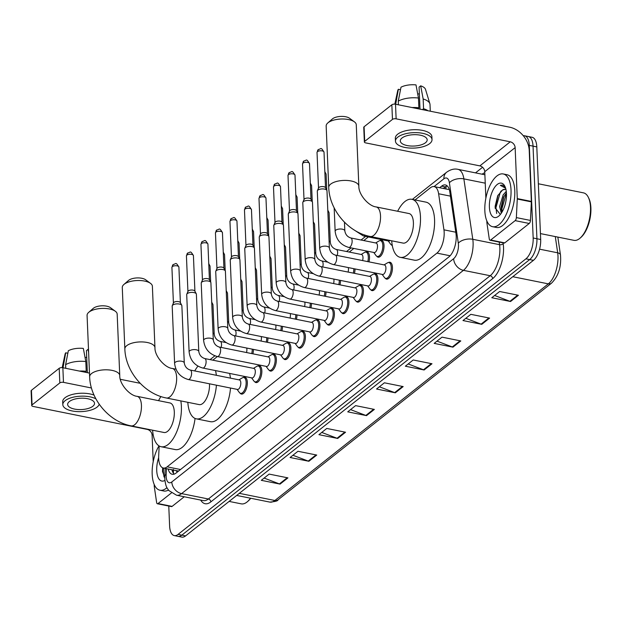 <?xml version="1.0" encoding="UTF-8"?>
<svg xmlns="http://www.w3.org/2000/svg" width="622" height="622" viewBox="0 0 622 622"><rect width="100%" height="100%" fill="white"/><g stroke="black" fill="none" stroke-linecap="round" stroke-linejoin="round"><path stroke-width="0.93" d="M365.479 252.112A8.607 3.919 101.4 0 1 367.027 251.793A8.607 3.919 101.4 0 1 369.515 256.917A8.607 3.919 101.4 0 1 368.978 261.854M379.988 240.613A8.607 3.919 101.4 0 1 381.535 240.302A8.607 3.919 101.4 0 1 384.023 245.418A8.607 3.919 101.4 0 1 378.137 257.181A8.607 3.919 101.4 0 1 376.831 256.295M257.811 366.008A8.607 3.919 101.4 0 1 259.351 365.697A8.607 3.919 101.4 0 1 261.846 370.813A8.607 3.919 101.4 0 1 255.953 382.577A8.607 3.919 101.4 0 1 254.655 381.69M272.319 354.509A8.607 3.919 101.4 0 1 273.867 354.198A8.607 3.919 101.4 0 1 276.355 359.322A8.607 3.919 101.4 0 1 270.461 371.077A8.607 3.919 101.4 0 1 269.163 370.199M286.828 343.017A8.607 3.919 101.4 0 1 288.375 342.706A8.607 3.919 101.4 0 1 290.863 347.822A8.607 3.919 101.4 0 1 284.977 359.586A8.607 3.919 101.4 0 1 283.671 358.7M301.343 331.518A8.607 3.919 101.4 0 1 302.883 331.207A8.607 3.919 101.4 0 1 305.379 336.331A8.607 3.919 101.4 0 1 299.485 348.087A8.607 3.919 101.4 0 1 298.187 347.208M243.295 377.5A8.607 3.919 101.4 0 1 244.843 377.189A8.607 3.919 101.4 0 1 247.331 382.312A8.607 3.919 101.4 0 1 241.445 394.068A8.607 3.919 101.4 0 1 240.139 393.19M315.852 320.027A8.607 3.919 101.4 0 1 317.399 319.716A8.607 3.919 101.4 0 1 319.887 324.832A8.607 3.919 101.4 0 1 314.001 336.595A8.607 3.919 101.4 0 1 312.695 335.709M330.36 308.528A8.607 3.919 101.4 0 1 331.907 308.217A8.607 3.919 101.4 0 1 334.395 313.34A8.607 3.919 101.4 0 1 328.509 325.096A8.607 3.919 101.4 0 1 327.203 324.217M344.876 297.036A8.607 3.919 101.4 0 1 346.415 296.725A8.607 3.919 101.4 0 1 348.911 301.841A8.607 3.919 101.4 0 1 343.017 313.605A8.607 3.919 101.4 0 1 341.719 312.718M359.384 285.537A8.607 3.919 101.4 0 1 360.931 285.226A8.607 3.919 101.4 0 1 363.419 290.35A8.607 3.919 101.4 0 1 357.533 302.105A8.607 3.919 101.4 0 1 356.227 301.227M373.9 274.045A8.607 3.919 101.4 0 1 375.439 273.734A8.607 3.919 101.4 0 1 377.927 278.85A8.607 3.919 101.4 0 1 372.042 290.614A8.607 3.919 101.4 0 1 370.735 289.728M388.408 262.554A8.607 3.919 101.4 0 1 389.947 262.235A8.607 3.919 101.4 0 1 392.443 267.359A8.607 3.919 101.4 0 1 386.55 279.115A8.607 3.919 101.4 0 1 385.251 278.236M159.17 445.982L158.688 455.802A16.141 7.355 -78.6 0 0 158.68 458.437A16.141 7.355 -78.6 0 0 163.353 468.032A16.141 7.355 -78.6 0 0 167.147 466.834L436.924 253.115A16.141 7.355 -78.6 0 0 443.945 229.829L438.619 193.761A16.141 7.355 -78.6 0 0 434.172 186.608A16.141 7.355 -78.6 0 0 430.37 187.805L415.061 199.942M175.956 470.574A5.38 2.449 -78.6 0 0 178.234 471.033L178.374 470.924A16.141 7.355 101.4 0 1 177.441 470.87L163.353 468.032M368.341 236.951L363.769 240.566M353.825 248.442L349.261 252.065M217.366 356.546L212.802 360.169M253.442 349.393A8.607 3.919 101.4 0 1 252.89 353.817M267.95 337.901A8.607 3.919 101.4 0 1 267.406 342.325M282.466 326.402A8.607 3.919 101.4 0 1 281.914 330.826M296.974 314.911A8.607 3.919 101.4 0 1 296.422 319.335M311.482 303.412A8.607 3.919 101.4 0 1 310.938 307.836M325.998 291.92A8.607 3.919 101.4 0 1 325.446 296.344M340.506 280.421A8.607 3.919 101.4 0 1 339.954 284.845M355.014 268.929A8.607 3.919 101.4 0 1 354.47 273.353M392.303 245.581A8.607 3.919 101.4 0 1 391.347 244.804M168.158 469.004A16.141 7.355 -78.6 0 0 172.232 474.283A16.141 7.355 -78.6 0 0 176.026 473.085L448.952 256.87A16.141 7.355 -78.6 0 0 455.973 233.584L449.846 192.105A16.141 7.355 -78.6 0 0 445.399 184.952A16.141 7.355 -78.6 0 0 441.604 186.157L439.645 187.704M174.214 474.119A16.141 7.355 101.4 0 1 171.913 469.758M523.312 135.767A16.141 7.355 101.4 0 1 524.61 135.783A16.141 7.355 101.4 0 1 529.283 145.385L533.163 237.985A16.141 7.355 101.4 0 1 525.924 258.838L178.079 534.391A16.141 7.355 101.4 0 1 174.277 535.596A16.141 7.355 101.4 0 1 169.612 525.994L168.772 506.051M475.503 172.877L482.563 167.287M524.61 135.783L532.129 137.291A16.141 7.355 101.4 0 1 536.802 146.893L540.681 239.501A16.141 7.355 101.4 0 1 533.435 260.346L185.589 535.9L181.834 535.145A16.141 7.355 101.4 0 1 178.04 536.351A16.141 7.355 101.4 0 0 181.834 535.145L529.68 259.592L181.834 535.145L178.079 534.391M540.681 239.501L536.926 238.747A16.141 7.355 101.4 0 1 529.68 259.592A16.141 7.355 101.4 0 0 536.926 238.747L533.038 146.139L536.926 238.747L533.163 237.985M528.366 136.537A16.141 7.355 101.4 0 1 533.038 146.139A16.141 7.355 101.4 0 0 528.366 136.537M443.4 188.466L445.36 186.911A16.141 7.355 101.4 0 1 447.171 185.877M518.429 295.279L499.645 291.5L491.784 297.728L510.569 301.507L518.429 295.279M494.622 295.481L509.916 301.312A4.307 3.374 51.6 0 0 510.569 301.507M489.615 318.106L470.831 314.328L462.978 320.548L481.762 324.334L489.615 318.106M465.808 318.308L481.101 324.14A4.307 3.374 51.6 0 0 481.762 324.334M460.801 340.934L442.017 337.147L434.164 343.375L452.948 347.154L460.801 340.934M436.994 341.128L452.295 346.967A4.307 3.374 51.6 0 0 452.948 347.154M431.995 363.753L413.21 359.975L405.35 366.202L424.134 369.981L431.995 363.753M408.18 363.956L423.481 369.787A4.307 3.374 51.6 0 0 424.134 369.981M287.932 477.875L269.147 474.096L261.287 480.324L280.071 484.103L287.932 477.875M264.125 478.077L279.418 483.916A4.307 3.374 51.6 0 0 280.071 484.103M316.746 455.055L297.961 451.277L290.101 457.497L308.885 461.275L316.746 455.055M292.931 455.257L308.232 461.089A4.307 3.374 51.6 0 0 308.885 461.275M345.552 432.228L326.768 428.449L318.915 434.669L337.699 438.456L345.552 432.228M321.745 432.43L337.046 438.261A4.307 3.374 51.6 0 0 337.699 438.456M374.366 409.408L355.582 405.622L347.729 411.85L366.513 415.628L374.366 409.408M350.559 409.603L365.853 415.442A4.307 3.374 51.6 0 0 366.513 415.628M403.18 386.581L384.396 382.802L376.535 389.022L395.32 392.809L403.18 386.581M379.373 386.783L394.667 392.614A4.307 3.374 51.6 0 0 395.32 392.809M185.589 535.9A16.141 7.355 101.4 0 1 181.795 537.105L174.277 535.596M171.4 492.951L158.011 503.556L172.1 506.394A2.69 1.228 101.4 0 1 171.47 506.596L157.382 503.758A2.69 1.228 -78.6 0 0 158.011 503.556M184.252 496.768L172.1 506.394M31.714 405.505L31.1 390.88A2.69 1.135 -2.4 0 1 31.442 390.297L32.056 404.914A2.69 1.135 177.6 0 0 31.714 405.505A2.69 1.135 177.6 0 0 33.09 406.43L147.204 429.398A5.38 4.214 -128.4 0 1 152.102 435.221L153.214 461.672M59.207 368.302A2.69 1.135 -2.4 0 1 62.861 367.734L63.475 382.359A2.69 1.135 177.6 0 0 59.821 382.919L59.207 368.302L31.442 390.297M140.168 383.3L120.326 379.303M89.49 373.099L62.861 367.734M59.821 382.919L32.056 404.914M63.475 382.359L91.465 387.988M154.163 484.398L154.24 486.179A2.69 1.228 -78.6 0 0 154.279 486.591L156.643 502.568A2.69 1.228 -78.6 0 0 157.382 503.758M69.353 401.532A13.451 5.676 177.6 0 0 67.65 404.456A13.451 5.676 177.6 0 0 77.82 409.517A13.451 5.676 177.6 0 0 92.834 406.259A13.451 5.676 177.6 0 0 94.528 403.336A13.451 5.676 177.6 0 0 84.359 398.274A13.451 5.676 177.6 0 0 69.353 401.532M85.097 357.72A10.761 4.541 177.6 0 0 86.699 357.09M85.813 361.561A17.758 7.495 177.6 0 0 65.613 364.679L68.334 350.73A13.987 5.901 177.6 0 1 83.34 348.413L85.813 361.561L86.225 371.311L85.167 372.228M85.16 372.15A15.604 6.585 177.6 0 0 84.429 372.08M94.062 395.125A18.295 7.721 177.6 0 0 64.999 397.761A18.295 7.721 177.6 0 0 62.69 401.734L62.814 404.665A18.295 7.721 177.6 0 0 76.646 411.546A18.295 7.721 177.6 0 0 97.055 407.107A18.295 7.721 177.6 0 0 99.225 404.238M95.897 398.857A18.295 7.721 177.6 0 0 65.123 400.685A18.295 7.721 177.6 0 0 62.814 404.665M86.225 371.311A17.758 7.495 177.6 0 0 79.453 371.077M65.761 368.317L65.613 364.679M88.503 349.517A13.987 5.901 177.6 0 0 88.036 349.362L86.427 350.637L87.352 372.664M88.627 352.487L88.036 349.362M67.845 353.234L65.714 352.806L63.032 367.773M62.993 366.755A17.758 7.495 177.6 0 0 62.355 367.664M65.714 352.806A13.987 5.901 177.6 0 0 65.085 354.12L62.184 367.649M250.736 498.261A23.138 10.543 101.4 0 1 248.349 500.858L247.478 501.627A24.211 11.033 101.4 0 1 241.266 503.851L229.137 501.41M250.479 498.206A24.211 11.033 101.4 0 1 247.478 501.627M166.96 487.671A26.901 12.253 101.4 0 1 159.971 490.229A26.901 12.253 101.4 0 1 152.18 474.228A26.901 12.253 101.4 0 1 158.983 445.865M168.453 490.058A26.901 12.253 101.4 0 1 163.726 490.991L159.971 490.229M162.645 467.814L162.521 471.398L164.768 477.813M164.916 480.441A17.54 7.993 101.4 0 1 156.736 470.621A17.54 7.993 101.4 0 1 158.657 457.722M162.793 467.868L162.552 471.935M163.532 468.071L163.298 471.126L164.006 476.996M93.098 308.528A9.688 4.09 -2.4 0 1 93.277 308.356A9.688 4.09 -2.4 0 1 93.471 308.201A9.688 4.09 -2.4 0 1 101.954 305.806A9.688 4.09 -2.4 0 1 110.405 307.641L115.327 311.257A15.068 6.36 177.6 0 0 102.179 308.411A15.068 6.36 177.6 0 0 88.977 312.127A15.068 6.36 177.6 0 0 88.682 312.376A15.068 6.36 177.6 0 0 87.072 315.408L89.646 376.815A15.068 6.36 -2.4 0 1 91.551 373.542A15.068 6.36 -2.4 0 1 108.36 369.888A15.068 6.36 -2.4 0 1 119.758 375.556L117.177 314.141A15.068 6.36 177.6 0 0 115.327 311.257M137.073 396.331A15.068 6.865 -78.6 0 1 141.435 405.295A15.068 6.865 -78.6 0 1 134.679 424.748A15.068 6.865 -78.6 0 1 131.133 425.876L163.998 432.492A15.068 6.865 -78.6 0 0 174.308 411.912A15.068 6.865 -78.6 0 0 169.946 402.955L137.073 396.331C129.539 395.639 119.331 383.743 119.758 375.556M180.815 400.902A29.592 13.482 101.4 0 1 181.383 406.306A29.592 13.482 101.4 0 1 161.137 446.736A29.592 13.482 101.4 0 1 152.623 430.199M195.059 418.443A29.592 13.482 101.4 0 1 175.225 449.574L161.137 446.736M158.571 400.661A29.592 13.482 101.4 0 1 160.919 396.541M128.303 280.639A9.688 4.09 -2.4 0 1 128.482 280.475A9.688 4.09 -2.4 0 1 128.676 280.312A9.688 4.09 -2.4 0 1 137.159 277.925A9.688 4.09 -2.4 0 1 145.61 279.752L150.532 283.375A15.068 6.36 177.6 0 0 137.384 280.522A15.068 6.36 177.6 0 0 124.182 284.238A15.068 6.36 177.6 0 0 123.887 284.487A15.068 6.36 177.6 0 0 122.277 287.519L124.851 348.934A15.068 6.36 -2.4 0 1 126.756 345.653A15.068 6.36 -2.4 0 1 143.565 341.999A15.068 6.36 -2.4 0 1 154.956 347.667L152.382 286.26A15.068 6.36 177.6 0 0 150.532 283.375M175.964 369.188L172.278 368.449A15.068 6.865 -78.6 0 1 176.64 377.406A15.068 6.865 -78.6 0 1 169.876 396.867A15.068 6.865 -78.6 0 1 166.331 397.987L199.203 404.603A15.068 6.865 -78.6 0 0 209.513 384.023A15.068 6.865 -78.6 0 0 209.505 383.797M216.433 385.197A29.592 13.482 101.4 0 1 196.334 418.847A29.592 13.482 101.4 0 1 187.828 402.317M230.521 388.027A29.592 13.482 101.4 0 1 210.423 421.685L196.334 418.847M194.74 370.945A29.592 13.482 101.4 0 1 197.944 366.164M215.507 370.588A29.592 13.482 101.4 0 1 216.347 375.299M229.596 373.425A29.592 13.482 101.4 0 1 230.435 378.129M332.187 119.121A9.688 4.09 -2.4 0 1 332.366 118.957A9.688 4.09 -2.4 0 1 332.56 118.794A9.688 4.09 -2.4 0 1 341.043 116.407A9.688 4.09 -2.4 0 1 349.494 118.242L354.416 121.858A15.068 6.36 177.6 0 0 341.268 119.012A15.068 6.36 177.6 0 0 328.066 122.728A15.068 6.36 177.6 0 0 327.771 122.977A15.068 6.36 177.6 0 0 326.161 126.002L328.735 187.416A15.068 6.36 -2.4 0 1 330.64 184.135A15.068 6.36 -2.4 0 1 347.449 180.489A15.068 6.36 -2.4 0 1 358.847 186.157L356.266 124.742A15.068 6.36 177.6 0 0 354.416 121.858M376.162 206.932A15.068 6.865 -78.6 0 1 380.524 215.888A15.068 6.865 -78.6 0 1 373.768 235.349A15.068 6.865 -78.6 0 1 370.222 236.469L403.087 243.093A15.068 6.865 -78.6 0 0 413.397 222.513A15.068 6.865 -78.6 0 0 409.035 213.548L376.162 206.932C368.628 206.24 358.42 194.344 358.847 186.157M397.66 211.255A29.592 13.482 101.4 0 1 411.904 199.304A29.592 13.482 101.4 0 1 420.472 216.907A29.592 13.482 101.4 0 1 400.226 257.329A29.592 13.482 101.4 0 1 391.712 240.8M411.904 199.304L425.992 202.142A29.592 13.482 101.4 0 1 434.56 219.745A29.592 13.482 101.4 0 1 414.314 260.167L400.226 257.329M190.184 370.028L239.4 379.941A4.844 2.208 101.4 0 1 240.807 382.818A4.844 2.208 101.4 0 1 237.487 389.434L188.279 379.529A4.844 2.208 101.4 0 0 189.562 379.039A4.844 2.208 101.4 0 0 191.592 372.912A4.844 2.208 101.4 0 0 190.184 370.028C186.857 368.939 184.882 366.568 184.267 362.937L181.873 305.713A4.844 2.045 -2.4 0 0 181.764 305.324A4.844 2.045 -2.4 0 0 179.393 304.049A4.844 2.045 -2.4 0 0 172.807 305.068A4.844 2.045 -2.4 0 0 172.271 305.721A4.844 2.045 -2.4 0 0 172.193 306.125L174.595 363.341A4.844 2.045 -2.4 0 1 175.202 362.292A4.844 2.045 -2.4 0 1 175.365 362.175A4.844 2.045 -2.4 0 1 180.753 361.125A4.844 2.045 -2.4 0 1 184.267 362.937M238.972 379.848L242.292 377.857A8.07 3.678 101.4 0 1 243.793 377.531A8.07 3.678 101.4 0 1 246.133 382.328A8.07 3.678 101.4 0 1 240.613 393.353A8.07 3.678 101.4 0 1 239.346 392.466L237.06 389.349M173.414 303.139A3.499 1.477 -2.4 0 1 173.468 302.852A3.499 1.477 -2.4 0 1 173.857 302.378A3.499 1.477 -2.4 0 1 178.615 301.647A3.499 1.477 -2.4 0 1 180.326 302.564L181.764 305.324M204.7 358.536L253.916 368.442A4.844 2.208 101.4 0 1 255.315 371.326A4.844 2.208 101.4 0 1 252.003 377.935L202.788 368.03A4.844 2.208 101.4 0 0 204.078 367.548A4.844 2.208 101.4 0 0 206.1 361.413A4.844 2.208 101.4 0 0 204.7 358.536C201.365 357.44 199.398 355.076 198.783 351.446L196.381 294.222A4.844 2.045 -2.4 0 0 196.272 293.825A4.844 2.045 -2.4 0 0 193.901 292.558A4.844 2.045 -2.4 0 0 187.315 293.576A4.844 2.045 -2.4 0 0 186.779 294.229A4.844 2.045 -2.4 0 0 186.709 294.626L189.104 351.85A4.844 2.045 -2.4 0 1 189.718 350.792A4.844 2.045 -2.4 0 1 189.873 350.676A4.844 2.045 -2.4 0 1 195.269 349.634A4.844 2.045 -2.4 0 1 198.783 351.446M253.481 368.356L256.8 366.358A8.07 3.678 101.4 0 1 258.309 366.031A8.07 3.678 101.4 0 1 260.641 370.836A8.07 3.678 101.4 0 1 255.121 381.861A8.07 3.678 101.4 0 1 253.862 380.975L251.568 377.849M187.93 291.648A3.499 1.477 -2.4 0 1 187.984 291.36A3.499 1.477 -2.4 0 1 188.373 290.886A3.499 1.477 -2.4 0 1 193.123 290.147A3.499 1.477 -2.4 0 1 194.834 291.073L196.272 293.825M219.208 347.037L268.424 356.95A4.844 2.208 101.4 0 1 269.824 359.827A4.844 2.208 101.4 0 1 266.511 366.444L217.296 356.538A4.844 2.208 101.4 0 0 218.586 356.048A4.844 2.208 101.4 0 0 220.608 349.922A4.844 2.208 101.4 0 0 219.208 347.037C215.881 345.949 213.906 343.577 213.292 339.946L210.897 282.722A4.844 2.045 -2.4 0 0 210.788 282.334A4.844 2.045 -2.4 0 0 208.409 281.058A4.844 2.045 -2.4 0 0 201.831 282.077A4.844 2.045 -2.4 0 0 201.295 282.73A4.844 2.045 -2.4 0 0 201.217 283.134L203.612 340.351A4.844 2.045 -2.4 0 1 204.226 339.301A4.844 2.045 -2.4 0 1 204.381 339.184A4.844 2.045 -2.4 0 1 209.777 338.135A4.844 2.045 -2.4 0 1 213.292 339.946M267.989 356.857L271.309 354.867A8.07 3.678 101.4 0 1 272.817 354.54A8.07 3.678 101.4 0 1 275.157 359.337A8.07 3.678 101.4 0 1 269.629 370.362A8.07 3.678 101.4 0 1 268.37 369.476L266.084 366.358M202.438 280.149A3.499 1.477 -2.4 0 1 202.492 279.861A3.499 1.477 -2.4 0 1 202.881 279.387A3.499 1.477 -2.4 0 1 207.631 278.656A3.499 1.477 -2.4 0 1 209.35 279.573L210.788 282.334M233.716 335.546L282.932 345.451A4.844 2.208 101.4 0 1 284.34 348.336A4.844 2.208 101.4 0 1 281.02 354.944L231.812 345.039A4.844 2.208 101.4 0 0 233.095 344.557A4.844 2.208 101.4 0 0 235.124 338.422A4.844 2.208 101.4 0 0 233.716 335.546C230.389 334.449 228.414 332.086 227.8 328.455L225.405 271.231A4.844 2.045 -2.4 0 0 225.296 270.834A4.844 2.045 -2.4 0 0 222.925 269.567A4.844 2.045 -2.4 0 0 216.339 270.586A4.844 2.045 -2.4 0 0 215.803 271.239A4.844 2.045 -2.4 0 0 215.725 271.635L218.128 328.859A4.844 2.045 -2.4 0 1 218.734 327.802A4.844 2.045 -2.4 0 1 218.897 327.685A4.844 2.045 -2.4 0 1 224.285 326.643A4.844 2.045 -2.4 0 1 227.8 328.455M282.505 345.365L285.825 343.367A8.07 3.678 101.4 0 1 287.325 343.041A8.07 3.678 101.4 0 1 289.665 347.846A8.07 3.678 101.4 0 1 284.145 358.871A8.07 3.678 101.4 0 1 282.878 357.984L280.592 354.859M216.946 268.657A3.499 1.477 -2.4 0 1 217 268.37A3.499 1.477 -2.4 0 1 217.389 267.895A3.499 1.477 -2.4 0 1 222.147 267.157A3.499 1.477 -2.4 0 1 223.858 268.082L225.296 270.834M248.232 324.046L297.448 333.96A4.844 2.208 101.4 0 1 298.848 336.836A4.844 2.208 101.4 0 1 295.536 343.453L246.32 333.548A4.844 2.208 101.4 0 0 247.61 333.058A4.844 2.208 101.4 0 0 249.632 326.931A4.844 2.208 101.4 0 0 248.232 324.046C244.897 322.958 242.93 320.594 242.316 316.956L239.913 259.732A4.844 2.045 -2.4 0 0 239.804 259.343A4.844 2.045 -2.4 0 0 237.433 258.068A4.844 2.045 -2.4 0 0 230.848 259.086A4.844 2.045 -2.4 0 0 230.311 259.739A4.844 2.045 -2.4 0 0 230.241 260.144L232.636 317.36A4.844 2.045 -2.4 0 1 233.25 316.31A4.844 2.045 -2.4 0 1 233.405 316.194A4.844 2.045 -2.4 0 1 238.801 315.144A4.844 2.045 -2.4 0 1 242.316 316.956M297.013 333.866L300.333 331.876A8.07 3.678 101.4 0 1 301.841 331.549A8.07 3.678 101.4 0 1 304.174 336.346A8.07 3.678 101.4 0 1 298.653 347.371A8.07 3.678 101.4 0 1 297.394 346.485L295.1 343.367M231.462 257.158A3.499 1.477 -2.4 0 1 231.516 256.87A3.499 1.477 -2.4 0 1 231.905 256.396A3.499 1.477 -2.4 0 1 236.655 255.665A3.499 1.477 -2.4 0 1 238.374 256.583L239.804 259.343M262.741 312.555L311.956 322.46A4.844 2.208 101.4 0 1 313.356 325.345A4.844 2.208 101.4 0 1 310.044 331.954L260.828 322.048A4.844 2.208 101.4 0 0 262.119 321.566A4.844 2.208 101.4 0 0 264.14 315.432A4.844 2.208 101.4 0 0 262.741 312.555C259.413 311.459 257.438 309.095 256.824 305.464L254.429 248.24A4.844 2.045 -2.4 0 0 254.32 247.844A4.844 2.045 -2.4 0 0 251.941 246.576A4.844 2.045 -2.4 0 0 245.363 247.595A4.844 2.045 -2.4 0 0 244.827 248.248A4.844 2.045 -2.4 0 0 244.749 248.644L247.144 305.868A4.844 2.045 -2.4 0 1 247.758 304.811A4.844 2.045 -2.4 0 1 247.914 304.694A4.844 2.045 -2.4 0 1 253.309 303.653A4.844 2.045 -2.4 0 1 256.824 305.464M311.521 322.375L314.849 320.377A8.07 3.678 101.4 0 1 316.349 320.05A8.07 3.678 101.4 0 1 318.689 324.855A8.07 3.678 101.4 0 1 313.161 335.88A8.07 3.678 101.4 0 1 311.902 334.994L309.616 331.868M245.97 245.667A3.499 1.477 -2.4 0 1 246.024 245.379A3.499 1.477 -2.4 0 1 246.413 244.905A3.499 1.477 -2.4 0 1 251.164 244.166A3.499 1.477 -2.4 0 1 252.882 245.091L254.32 247.844M277.257 301.056L326.464 310.969A4.844 2.208 101.4 0 1 327.872 313.846A4.844 2.208 101.4 0 1 324.56 320.462L275.344 310.557A4.844 2.208 101.4 0 0 276.627 310.067A4.844 2.208 101.4 0 0 278.656 303.94A4.844 2.208 101.4 0 0 277.257 301.056C273.921 299.967 271.946 297.604 271.332 293.965L268.937 236.741A4.844 2.045 -2.4 0 0 268.828 236.352A4.844 2.045 -2.4 0 0 266.457 235.077A4.844 2.045 -2.4 0 0 259.872 236.096A4.844 2.045 -2.4 0 0 259.335 236.749A4.844 2.045 -2.4 0 0 259.257 237.153L261.66 294.369A4.844 2.045 -2.4 0 1 262.266 293.32A4.844 2.045 -2.4 0 1 262.43 293.203A4.844 2.045 -2.4 0 1 267.818 292.153A4.844 2.045 -2.4 0 1 271.332 293.965M326.037 310.876L329.357 308.885A8.07 3.678 101.4 0 1 330.857 308.559A8.07 3.678 101.4 0 1 333.198 313.356A8.07 3.678 101.4 0 1 327.677 324.381A8.07 3.678 101.4 0 1 326.418 323.494L324.124 320.377M260.478 234.167A3.499 1.477 -2.4 0 1 260.532 233.88A3.499 1.477 -2.4 0 1 260.921 233.405A3.499 1.477 -2.4 0 1 265.68 232.675A3.499 1.477 -2.4 0 1 267.39 233.592L268.828 236.352M291.765 289.564L340.98 299.47A4.844 2.208 101.4 0 1 342.38 302.354A4.844 2.208 101.4 0 1 339.068 308.963L289.852 299.058A4.844 2.208 101.4 0 0 291.143 298.576A4.844 2.208 101.4 0 0 293.164 292.441A4.844 2.208 101.4 0 0 291.765 289.564C288.437 288.468 286.462 286.104 285.848 282.474L283.445 225.25A4.844 2.045 -2.4 0 0 283.337 224.853A4.844 2.045 -2.4 0 0 280.965 223.586A4.844 2.045 -2.4 0 0 274.38 224.604A4.844 2.045 -2.4 0 0 273.843 225.257A4.844 2.045 -2.4 0 0 273.773 225.654L276.168 282.878A4.844 2.045 -2.4 0 1 276.782 281.82A4.844 2.045 -2.4 0 1 276.938 281.704A4.844 2.045 -2.4 0 1 282.334 280.662A4.844 2.045 -2.4 0 1 285.848 282.474M340.545 299.384L343.865 297.386A8.07 3.678 101.4 0 1 345.373 297.059A8.07 3.678 101.4 0 1 347.706 301.864A8.07 3.678 101.4 0 1 342.186 312.889A8.07 3.678 101.4 0 1 340.926 312.003L338.632 308.877M274.994 222.676A3.499 1.477 -2.4 0 1 275.048 222.388A3.499 1.477 -2.4 0 1 275.437 221.914A3.499 1.477 -2.4 0 1 280.188 221.175A3.499 1.477 -2.4 0 1 281.906 222.101L283.337 224.853M306.273 278.065L355.489 287.978A4.844 2.208 101.4 0 1 356.888 290.855A4.844 2.208 101.4 0 1 353.576 297.471L304.36 287.566A4.844 2.208 101.4 0 0 305.651 287.076A4.844 2.208 101.4 0 0 307.68 280.95A4.844 2.208 101.4 0 0 306.273 278.065C302.945 276.977 300.97 274.613 300.356 270.974L297.961 213.75A4.844 2.045 -2.4 0 0 297.852 213.362A4.844 2.045 -2.4 0 0 295.481 212.086A4.844 2.045 -2.4 0 0 288.896 213.105A4.844 2.045 -2.4 0 0 288.359 213.758A4.844 2.045 -2.4 0 0 288.281 214.162L290.676 271.379A4.844 2.045 -2.4 0 1 291.29 270.329A4.844 2.045 -2.4 0 1 291.446 270.212A4.844 2.045 -2.4 0 1 296.842 269.163A4.844 2.045 -2.4 0 1 300.356 270.974M355.061 287.885L358.381 285.895A8.07 3.678 101.4 0 1 359.881 285.568A8.07 3.678 101.4 0 1 362.222 290.365A8.07 3.678 101.4 0 1 356.694 301.39A8.07 3.678 101.4 0 1 355.434 300.504L353.148 297.386M289.502 211.177A3.499 1.477 -2.4 0 1 289.557 210.889A3.499 1.477 -2.4 0 1 289.945 210.415A3.499 1.477 -2.4 0 1 294.704 209.684A3.499 1.477 -2.4 0 1 296.414 210.601L297.852 213.362M320.789 266.574L369.997 276.479A4.844 2.208 101.4 0 1 371.404 279.364A4.844 2.208 101.4 0 1 368.092 285.972L318.876 276.067A4.844 2.208 101.4 0 0 320.159 275.585A4.844 2.208 101.4 0 0 322.188 269.45A4.844 2.208 101.4 0 0 320.789 266.574C317.453 265.477 315.486 263.114 314.864 259.483L312.469 202.259A4.844 2.045 -2.4 0 0 312.361 201.87A4.844 2.045 -2.4 0 0 309.989 200.595A4.844 2.045 -2.4 0 0 303.404 201.614A4.844 2.045 -2.4 0 0 302.867 202.267A4.844 2.045 -2.4 0 0 302.79 202.663L305.192 259.887A4.844 2.045 -2.4 0 1 305.806 258.83A4.844 2.045 -2.4 0 1 305.962 258.713A4.844 2.045 -2.4 0 1 311.35 257.671A4.844 2.045 -2.4 0 1 314.864 259.483M369.569 276.393L372.889 274.395A8.07 3.678 101.4 0 1 374.397 274.069A8.07 3.678 101.4 0 1 376.73 278.874A8.07 3.678 101.4 0 1 371.21 289.899A8.07 3.678 101.4 0 1 369.95 289.012L367.656 285.887M304.01 199.685A3.499 1.477 -2.4 0 1 304.065 199.398A3.499 1.477 -2.4 0 1 304.453 198.923A3.499 1.477 -2.4 0 1 309.212 198.185A3.499 1.477 -2.4 0 1 310.922 199.11L312.361 201.87M335.297 255.074L384.513 264.988A4.844 2.208 101.4 0 1 385.912 267.864A4.844 2.208 101.4 0 1 382.6 274.481L333.384 264.575A4.844 2.208 101.4 0 0 334.675 264.086A4.844 2.208 101.4 0 0 336.696 257.959A4.844 2.208 101.4 0 0 335.297 255.074C331.969 253.986 329.994 251.622 329.38 247.984L326.978 190.76A4.844 2.045 -2.4 0 0 326.869 190.371A4.844 2.045 -2.4 0 0 324.497 189.096A4.844 2.045 -2.4 0 0 317.912 190.114A4.844 2.045 -2.4 0 0 317.375 190.767A4.844 2.045 -2.4 0 0 317.306 191.172L319.7 248.388A4.844 2.045 -2.4 0 1 320.314 247.338A4.844 2.045 -2.4 0 1 320.47 247.222A4.844 2.045 -2.4 0 1 325.866 246.172A4.844 2.045 -2.4 0 1 329.38 247.984M384.077 264.894L387.397 262.904A8.07 3.678 101.4 0 1 388.905 262.577A8.07 3.678 101.4 0 1 391.238 267.374A8.07 3.678 101.4 0 1 385.718 278.399A8.07 3.678 101.4 0 1 384.458 277.521L382.165 274.395M318.526 188.186A3.499 1.477 -2.4 0 1 318.581 187.898A3.499 1.477 -2.4 0 1 318.969 187.424A3.499 1.477 -2.4 0 1 323.72 186.693A3.499 1.477 -2.4 0 1 325.438 187.611L326.869 190.371M246.709 348.04A4.844 2.208 101.4 0 1 246.895 349.385A4.844 2.208 101.4 0 1 246.499 352.534M211.768 303.489A4.844 2.045 -2.4 0 1 212.872 304.376A4.844 2.045 -2.4 0 1 212.981 304.772L214.225 334.309C214.839 337.94 216.806 340.304 220.141 341.4A4.844 2.208 101.4 0 1 221.541 344.285A4.844 2.208 101.4 0 1 221.137 347.426M252.237 349.152A8.07 3.678 101.4 0 1 251.708 353.584M261.217 336.541A4.844 2.208 101.4 0 1 261.411 337.894A4.844 2.208 101.4 0 1 261.007 341.035M226.276 291.998A4.844 2.045 -2.4 0 1 227.388 292.884A4.844 2.045 -2.4 0 1 227.496 293.273L228.733 322.81C229.347 326.449 231.322 328.813 234.649 329.909A4.844 2.208 101.4 0 1 236.049 332.786A4.844 2.208 101.4 0 1 235.652 335.934M266.745 337.66A8.07 3.678 101.4 0 1 266.224 342.084M275.725 325.049A4.844 2.208 101.4 0 1 275.919 326.394A4.844 2.208 101.4 0 1 275.523 329.543M240.784 280.499A4.844 2.045 -2.4 0 1 241.896 281.385A4.844 2.045 -2.4 0 1 242.005 281.782L243.241 311.319C243.855 314.95 245.83 317.313 249.158 318.41A4.844 2.208 101.4 0 1 250.565 321.294A4.844 2.208 101.4 0 1 250.161 324.435M281.261 326.161A8.07 3.678 101.4 0 1 280.732 330.593M290.241 313.55A4.844 2.208 101.4 0 1 290.435 314.903A4.844 2.208 101.4 0 1 290.031 318.044M255.3 269.007A4.844 2.045 -2.4 0 1 256.404 269.894A4.844 2.045 -2.4 0 1 256.513 270.282L257.757 299.82C258.371 303.458 260.338 305.822 263.674 306.918A4.844 2.208 101.4 0 1 265.073 309.795A4.844 2.208 101.4 0 1 264.669 312.944M295.769 314.67A8.07 3.678 101.4 0 1 295.24 319.094M304.749 302.059A4.844 2.208 101.4 0 1 304.943 303.404A4.844 2.208 101.4 0 1 304.539 306.553M269.808 257.508A4.844 2.045 -2.4 0 1 270.92 258.394A4.844 2.045 -2.4 0 1 271.029 258.791L272.265 288.328C272.879 291.959 274.854 294.323 278.182 295.419A4.844 2.208 101.4 0 1 279.581 298.303A4.844 2.208 101.4 0 1 279.185 301.445M310.277 303.171A8.07 3.678 101.4 0 1 309.756 307.602M319.257 290.56A4.844 2.208 101.4 0 1 319.451 291.912A4.844 2.208 101.4 0 1 319.055 295.053M284.316 246.017A4.844 2.045 -2.4 0 1 285.428 246.903A4.844 2.045 -2.4 0 1 285.537 247.292L286.773 276.829C287.387 280.468 289.362 282.831 292.69 283.927A4.844 2.208 101.4 0 1 294.097 286.804A4.844 2.208 101.4 0 1 293.693 289.953M324.793 291.679A8.07 3.678 101.4 0 1 324.264 296.103M333.773 279.068A4.844 2.208 101.4 0 1 333.967 280.413A4.844 2.208 101.4 0 1 333.563 283.562M298.832 234.517A4.844 2.045 -2.4 0 1 299.936 235.404A4.844 2.045 -2.4 0 1 300.045 235.8L301.289 265.337C301.903 268.968 303.87 271.332 307.206 272.428A4.844 2.208 101.4 0 1 308.605 275.313A4.844 2.208 101.4 0 1 308.201 278.454M339.301 280.18A8.07 3.678 101.4 0 1 338.772 284.612M348.281 267.569A4.844 2.208 101.4 0 1 348.475 268.922A4.844 2.208 101.4 0 1 348.071 272.063M313.34 223.026A4.844 2.045 -2.4 0 1 314.452 223.912A4.844 2.045 -2.4 0 1 314.561 224.301L315.797 253.838C316.411 257.477 318.386 259.84 321.714 260.937A4.844 2.208 101.4 0 1 323.113 263.814A4.844 2.208 101.4 0 1 322.717 266.962M353.809 268.688A8.07 3.678 101.4 0 1 353.288 273.112M329.092 241.064A4.844 2.045 -2.4 0 1 330.305 242.347C330.92 245.978 332.894 248.341 336.222 249.438L361.584 254.546A4.844 2.208 101.4 0 1 362.984 257.422A4.844 2.208 101.4 0 1 362.587 260.571M327.848 211.527A4.844 2.045 -2.4 0 1 328.96 212.413A4.844 2.045 -2.4 0 1 329.069 212.81L330.305 242.347M361.149 254.46L364.476 252.462A8.07 3.678 101.4 0 1 365.977 252.135A8.07 3.678 101.4 0 1 368.317 256.933A8.07 3.678 101.4 0 1 367.796 261.621M350.738 237.946L376.092 243.047A4.844 2.208 101.4 0 1 377.5 245.931A4.844 2.208 101.4 0 1 374.18 252.54L348.825 247.439A4.844 2.208 101.4 0 0 350.116 246.95A4.844 2.208 101.4 0 0 352.138 240.823A4.844 2.208 101.4 0 0 350.738 237.946C347.403 236.85 345.435 234.486 344.821 230.848L344.456 222.194M375.665 242.961L378.985 240.971A8.07 3.678 101.4 0 1 380.485 240.636A8.07 3.678 101.4 0 1 382.825 245.441A8.07 3.678 101.4 0 1 377.305 256.466A8.07 3.678 101.4 0 1 376.038 255.58L373.752 252.454M390.08 240.473A4.844 2.208 101.4 0 1 388.696 241.048L363.334 235.94A4.844 2.208 101.4 0 0 364.624 235.458A4.844 2.208 101.4 0 0 364.974 235.085M392.194 245.006A8.07 3.678 101.4 0 1 391.813 244.967A8.07 3.678 101.4 0 1 390.554 244.088L388.26 240.963M515.156 220.631A2.69 1.228 -78.6 0 0 516.361 217.599L517.271 199.032A2.69 1.228 -78.6 0 0 517.279 198.589L531.359 201.427A2.69 1.228 101.4 0 1 531.359 201.87L530.449 220.437A2.69 1.228 101.4 0 1 529.244 223.469L515.156 220.631L490.665 240.038L504.753 242.875A2.69 1.228 101.4 0 1 504.115 243.07L490.027 240.24A2.69 1.228 -78.6 0 0 490.665 240.038M529.244 223.469L504.753 242.875M531.359 201.427L529.229 150.462A21.521 16.872 51.6 0 0 509.628 127.183L395.514 104.216L396.128 118.833L510.242 141.808A5.38 4.214 -128.4 0 1 515.14 147.624L517.279 198.589M364.36 141.979L363.753 127.362A2.69 1.135 -2.4 0 1 364.088 126.771L364.702 141.396A2.69 1.135 177.6 0 0 364.36 141.979A2.69 1.135 177.6 0 0 365.744 142.905L479.857 165.88A5.38 4.214 -128.4 0 1 484.756 171.695L485.868 198.154M396.128 118.833A2.69 1.135 177.6 0 0 392.466 119.401L391.852 104.776L364.088 126.771M391.852 104.776A2.69 1.135 -2.4 0 1 395.514 104.216M392.466 119.401L364.702 141.396M486.816 220.872L486.894 222.66A2.69 1.228 -78.6 0 0 486.925 223.065L489.289 239.042A2.69 1.228 -78.6 0 0 490.027 240.24M401.999 138.014A13.451 5.676 177.6 0 0 400.296 140.937A13.451 5.676 177.6 0 0 410.473 145.999A13.451 5.676 177.6 0 0 425.479 142.741A13.451 5.676 177.6 0 0 427.182 139.81A13.451 5.676 177.6 0 0 417.004 134.749A13.451 5.676 177.6 0 0 401.999 138.014M417.743 94.202A10.761 4.541 177.6 0 0 419.345 93.572M423.092 109.767A15.604 6.585 177.6 0 0 422.509 109.573L423.566 108.733L423.162 98.984L420.69 85.836L419.08 87.119L419.998 109.145M418.466 98.043A17.758 7.495 177.6 0 0 398.259 101.161L400.988 87.212A13.987 5.901 177.6 0 1 415.994 84.895L418.466 98.043L418.87 107.793L417.813 108.702M417.813 108.632A15.604 6.585 177.6 0 0 417.082 108.555M432.018 139.608L431.893 136.685A18.295 7.721 177.6 0 0 418.062 129.804A18.295 7.721 177.6 0 0 397.652 134.235A18.295 7.721 177.6 0 0 395.335 138.216L395.46 141.14A18.295 7.721 177.6 0 0 409.299 148.02A18.295 7.721 177.6 0 0 429.709 143.589A18.295 7.721 177.6 0 0 432.018 139.608A18.295 7.721 177.6 0 0 418.186 132.727A18.295 7.721 177.6 0 0 397.777 137.159A18.295 7.721 177.6 0 0 395.46 141.14M428.068 110.77A17.758 7.495 177.6 0 0 423.566 108.733M418.87 107.793A17.758 7.495 177.6 0 0 412.106 107.552M430.292 111.214L430.012 104.543A17.758 7.495 177.6 0 0 429.872 103.726A17.758 7.495 177.6 0 0 423.162 98.984M398.414 104.799L398.259 101.161M429.872 103.726L425.526 89.436A13.987 5.901 177.6 0 0 420.69 85.836M400.49 89.716L398.368 89.288L395.685 104.247M395.639 103.236A17.758 7.495 177.6 0 0 395.009 104.138M398.368 89.288A13.987 5.901 177.6 0 0 397.73 90.602L394.83 104.123M538.341 183.77L583.475 192.859A24.211 11.033 101.4 0 1 588.334 197.314L588.847 198.364A23.138 10.543 101.4 0 1 590.9 207.865A23.138 10.543 101.4 0 1 581.002 237.34L580.124 238.102A24.211 11.033 101.4 0 1 573.919 240.333L540.432 233.592M588.334 197.314A24.211 11.033 101.4 0 1 590.488 207.258A24.211 11.033 101.4 0 1 580.124 238.102M511.02 189.959A26.901 12.253 101.4 0 1 492.616 226.711A26.901 12.253 101.4 0 1 484.833 210.71A26.901 12.253 101.4 0 1 503.237 173.958A26.901 12.253 101.4 0 1 511.02 189.959M503.237 173.958L506.992 174.712A26.901 12.253 101.4 0 1 514.783 190.713A26.901 12.253 101.4 0 1 496.372 227.465L492.616 226.711M506.425 192.836L503.556 197.213L501.107 206.854L501.892 212.289M506.277 191.343L503.167 194.873L499.614 206.558L501.309 213.198M505.204 189.399L502.584 189.959L497.701 195.782L495.159 206.209L495.174 207.88L500.345 214.481M489.39 207.103A17.54 7.993 101.4 0 1 495.011 186.825A17.54 7.993 101.4 0 1 504.908 186.367A17.54 7.993 101.4 0 1 506.463 193.574A17.54 7.993 101.4 0 1 498.961 215.92A17.54 7.993 101.4 0 1 489.39 207.103M505.297 187.253L502.522 185.084L500.337 185.34L505.639 188.248M502.584 189.959A12.16 5.544 101.4 0 1 505.025 189.36A12.16 5.544 101.4 0 1 506.02 189.796M503.913 196.49L501.161 209.28M498.012 195.16L495.205 208.417M506.448 193.178L501.915 208.805L502.063 212.009M501.231 190.837L500.282 192.307L495.952 207.608L496.651 213.478M502.662 185.115L500.337 185.34M446.277 186.289A16.141 12.65 51.6 0 0 445.818 188.948M180.52 469.524L167.147 466.834M450.445 196.14L438.619 193.761M455.771 232.208L443.945 229.829M450.126 255.774L436.924 253.115M166.455 468.661L166.16 474.617A10.761 4.906 -78.6 0 0 166.152 476.374A10.761 4.906 -78.6 0 0 171.796 481.972L453.632 258.705A10.761 4.906 -78.6 0 0 458.461 244.811A10.761 4.906 -78.6 0 0 458.313 243.179L449.387 182.767A10.761 4.906 -78.6 0 0 443.89 178.802L434.063 186.584M484.88 174.766A21.521 9.804 -78.6 0 0 484.709 174.728L457.94 169.34A21.521 9.804 101.4 0 1 463.864 178.879L472.79 239.291A21.521 9.804 101.4 0 1 473.093 242.549A21.521 9.804 101.4 0 1 463.437 270.345L181.601 493.611A21.521 9.804 101.4 0 1 176.531 495.213L203.301 500.601A21.521 9.804 -78.6 0 0 208.37 498.999L490.198 275.733A21.521 9.804 -78.6 0 0 499.863 247.937A21.521 9.804 -78.6 0 0 499.559 244.679L499.178 242.075M503.058 242.86L503.182 243.707A24.211 11.033 101.4 0 1 492.655 278.64L210.819 501.907A2.69 2.107 51.6 0 0 208.37 498.999L181.601 493.611A10.761 8.436 -128.4 0 1 171.796 481.972M503.182 243.707A2.69 1.485 -8.4 0 1 499.559 244.679L472.79 239.291A10.761 5.94 171.6 0 0 458.313 243.179M210.819 501.907A24.211 11.033 101.4 0 1 200.696 500.08M482.097 174.207A24.211 11.033 101.4 0 1 484.802 172.753M525.924 258.838L533.435 260.346M529.283 145.385L536.802 146.893M453.632 258.705A10.761 8.436 -128.4 0 0 463.437 270.345L490.198 275.733A2.69 2.107 51.6 0 1 492.655 278.64M449.387 182.767A10.761 5.94 171.6 0 1 463.864 178.879L485.238 183.179M443.89 178.802A10.761 8.436 -128.4 0 1 446.604 172.255L412.347 199.398M166.16 474.617A10.761 3.009 -177.2 0 0 164.799 475.978L165.172 468.405M172.706 471.989L172.807 469.937M445.36 186.911L441.604 186.157M557.833 237.099L560.469 254.911A5.38 2.97 171.6 0 0 557.685 252.812L555.291 236.585M560.469 254.911C561.472 266.752 558.47 276.184 551.465 283.212A5.38 4.214 -128.4 0 1 548.332 283.865A21.521 9.804 -78.6 0 0 557.685 252.812L539.569 249.165M239.322 493.339L274.877 500.492A5.38 4.214 51.6 0 0 278.011 499.839C278.003 500.881 275.274 501.635 269.808 502.094A21.521 9.804 -78.6 0 0 274.877 500.492L548.332 283.865L512.777 276.712M402.465 386.433L394.667 392.614M373.651 409.26L365.853 415.442M344.845 432.088L337.046 438.261M316.03 454.907L308.232 461.089M287.216 477.735L279.418 483.916M431.279 363.613L423.481 369.787M460.093 340.786L452.295 346.967M488.9 317.966L481.101 324.14M517.714 295.139L509.916 301.312M153.113 434.42L152.102 435.221M178.903 267.071C175.528 261.512 176.283 263.969 173.243 264.474L171.913 267.367A3.499 1.477 -2.4 0 1 172.356 266.605A3.499 1.477 -2.4 0 1 176.259 265.757A3.499 1.477 -2.4 0 1 178.903 267.071L180.396 302.704M173.243 264.474A3.499 2.745 51.6 0 0 172.356 266.605M193.419 255.58C190.037 250.021 190.798 252.47 187.751 252.983L186.429 255.867A3.499 1.477 -2.4 0 1 186.872 255.113A3.499 1.477 -2.4 0 1 190.775 254.266A3.499 1.477 -2.4 0 1 193.419 255.58L194.911 291.205M187.751 252.983A3.499 2.745 51.6 0 0 186.872 255.113M207.927 244.081C204.545 238.521 205.307 240.978 202.259 241.484L200.937 244.376A3.499 1.477 -2.4 0 1 201.38 243.614A3.499 1.477 -2.4 0 1 205.283 242.767A3.499 1.477 -2.4 0 1 207.927 244.081L209.42 279.713M202.259 241.484A3.499 2.745 51.6 0 0 201.38 243.614M222.435 232.589C219.061 227.03 219.815 229.479 216.775 229.992L215.453 232.877A3.499 1.477 -2.4 0 1 215.888 232.123A3.499 1.477 -2.4 0 1 219.791 231.275A3.499 1.477 -2.4 0 1 222.435 232.589L223.928 268.214M216.775 229.992A3.499 2.745 51.6 0 0 215.888 232.123M236.951 221.09C233.569 215.531 234.331 217.988 231.283 218.493L229.961 221.385A3.499 1.477 -2.4 0 1 230.404 220.623A3.499 1.477 -2.4 0 1 234.307 219.776A3.499 1.477 -2.4 0 1 236.951 221.09L238.444 256.723M231.283 218.493A3.499 2.745 51.6 0 0 230.404 220.623M251.459 209.598C248.077 204.039 248.839 206.488 245.791 207.002L244.469 209.886A3.499 1.477 -2.4 0 1 244.912 209.132A3.499 1.477 -2.4 0 1 248.816 208.284A3.499 1.477 -2.4 0 1 251.459 209.598L252.952 245.223M245.791 207.002A3.499 2.745 51.6 0 0 244.912 209.132M265.967 198.099C262.593 192.54 263.355 194.997 260.307 195.502L258.985 198.395A3.499 1.477 -2.4 0 1 259.421 197.633A3.499 1.477 -2.4 0 1 263.324 196.785A3.499 1.477 -2.4 0 1 265.967 198.099L267.468 233.732M260.307 195.502A3.499 2.745 51.6 0 0 259.421 197.633M280.483 186.608C277.101 181.049 277.863 183.498 274.815 184.011L273.493 186.895A3.499 1.477 -2.4 0 1 273.937 186.141A3.499 1.477 -2.4 0 1 277.84 185.294A3.499 1.477 -2.4 0 1 280.483 186.608L281.976 222.233M274.815 184.011A3.499 2.745 51.6 0 0 273.937 186.141M294.991 175.109C291.609 169.549 292.371 172.006 289.323 172.512L288.002 175.404A3.499 1.477 -2.4 0 1 288.445 174.642A3.499 1.477 -2.4 0 1 292.348 173.795A3.499 1.477 -2.4 0 1 294.991 175.109L296.484 210.741M289.323 172.512A3.499 2.745 51.6 0 0 288.445 174.642M309.507 163.617C306.125 158.058 306.887 160.507 303.839 161.02L302.517 163.905A3.499 1.477 -2.4 0 1 302.953 163.151A3.499 1.477 -2.4 0 1 306.856 162.303A3.499 1.477 -2.4 0 1 309.507 163.617L311 199.25M303.839 161.02A3.499 2.745 51.6 0 0 302.953 163.151M324.015 152.118C320.633 146.559 321.395 149.016 318.347 149.521L317.026 152.413A3.499 1.477 -2.4 0 1 317.469 151.651A3.499 1.477 -2.4 0 1 321.372 150.804A3.499 1.477 -2.4 0 1 324.015 152.118L325.508 187.751M318.347 149.521A3.499 2.745 51.6 0 0 317.469 151.651M213.004 333.027A4.844 2.045 -2.4 0 1 214.225 334.309M208.805 265.081A3.499 1.477 -2.4 0 1 210.018 266.13L210.687 282.147M227.512 321.535A4.844 2.045 -2.4 0 1 228.733 322.81M223.321 253.582A3.499 1.477 -2.4 0 1 224.526 254.631L225.203 270.656M242.02 310.036A4.844 2.045 -2.4 0 1 243.241 311.319M237.829 242.09A3.499 1.477 -2.4 0 1 239.042 243.14L239.711 259.156M256.536 298.544A4.844 2.045 -2.4 0 1 257.757 299.82M252.338 230.591A3.499 1.477 -2.4 0 1 253.551 231.641L254.219 247.665M271.044 287.045A4.844 2.045 -2.4 0 1 272.265 288.328M266.854 219.1A3.499 1.477 -2.4 0 1 268.059 220.149L268.735 236.166M285.552 275.554A4.844 2.045 -2.4 0 1 286.773 276.829M281.362 207.6A3.499 1.477 -2.4 0 1 282.575 208.65L283.243 224.674M300.068 264.055A4.844 2.045 -2.4 0 1 301.289 265.337M295.87 196.109A3.499 1.477 -2.4 0 1 297.083 197.158L297.751 213.175M314.577 252.563A4.844 2.045 -2.4 0 1 315.797 253.838M310.386 184.61A3.499 1.477 -2.4 0 1 311.591 185.659L312.267 201.683M336.222 249.438A4.844 2.208 101.4 0 1 337.629 252.322A4.844 2.208 101.4 0 1 337.225 255.463M324.894 173.118A3.499 1.477 -2.4 0 1 326.107 174.168L326.775 190.184M348.825 247.439C340.747 245.076 336.191 239.68 335.141 231.252A4.844 2.045 -2.4 0 1 335.911 230.086A4.844 2.045 -2.4 0 1 342.341 229.184A4.844 2.045 -2.4 0 1 344.821 230.848M510.242 141.808L479.857 165.88M515.14 147.624L484.756 171.695M531.359 201.87L517.271 199.032M516.361 217.599L530.449 220.437M173.382 469.4L173.484 473.303M448.306 189.453L434.172 186.608M164.799 475.978L164.791 478.715C165.662 487.104 167.038 487.811 168.842 490.548L176.531 495.213M457.94 169.34C454.293 168.492 450.515 169.464 446.604 172.255M397.855 210.874L397.427 211.208M365.627 236.407L361.055 240.022M351.111 247.898L346.547 251.513M214.87 355.831L210.088 359.617M551.465 283.212L278.011 499.839M269.808 502.094L236.687 495.431M131.133 425.876C109.169 421.794 90.252 399.324 89.646 376.815M93.277 308.356L88.682 312.376M166.331 397.987C144.366 393.913 125.457 371.435 124.851 348.934M172.278 368.449C164.744 367.757 154.536 355.862 154.956 347.667M128.482 280.475L123.887 284.487M370.222 236.469C348.258 232.395 329.341 209.917 328.735 187.416M332.366 118.957L327.771 122.977M174.595 363.341C175.637 371.769 180.201 377.157 188.279 379.529M240.613 393.353L242.891 393.812M243.793 377.531L246.071 377.989M173.468 302.852L172.271 305.721M171.913 267.367L173.414 303M189.104 351.85C190.153 360.27 194.709 365.666 202.788 368.03M255.121 381.861L257.399 382.32M258.309 366.031L260.587 366.49M187.984 291.36L186.779 294.229M186.429 255.867L187.922 291.5M203.612 340.351C204.661 348.779 209.225 354.167 217.296 356.538M269.629 370.362L271.907 370.821M272.817 354.54L275.095 354.999M202.492 279.861L201.295 282.73M200.937 244.376L202.43 280.009M218.128 328.859C219.169 337.279 223.733 342.675 231.812 345.039M284.145 358.871L286.423 359.329M287.325 343.041L289.603 343.5M217 268.37L215.803 271.239M215.453 232.877L216.946 268.51M232.636 317.36C233.685 325.788 238.242 331.176 246.32 333.548M298.653 347.371L300.931 347.83M301.841 331.549L304.119 332.008M231.516 256.87L230.311 259.739M229.961 221.385L231.454 257.018M247.144 305.868C248.194 314.289 252.757 319.685 260.828 322.048M313.161 335.88L315.44 336.339M316.349 320.05L318.627 320.509M246.024 245.379L244.827 248.248M244.469 209.886L245.962 245.519M261.66 294.369C262.702 302.797 267.266 308.185 275.344 310.557M327.677 324.381L329.955 324.839M330.857 308.559L333.135 309.017M260.532 233.88L259.335 236.749M258.985 198.395L260.478 234.028M276.168 282.878C277.218 291.298 281.774 296.694 289.852 299.058M342.186 312.889L344.464 313.348M345.373 297.059L347.651 297.518M275.048 222.388L273.843 225.257M273.493 186.895L274.986 222.528M290.676 271.379C291.726 279.807 296.29 285.195 304.36 287.566M356.694 301.39L358.972 301.849M359.881 285.568L362.159 286.027M289.557 210.889L288.359 213.758M288.002 175.404L289.494 211.037M305.192 259.887C306.234 268.307 310.798 273.703 318.876 276.067M371.21 289.899L373.488 290.357M374.397 274.069L376.668 274.527M304.065 199.398L302.867 202.267M302.517 163.905L304.01 199.538M319.7 248.388C320.75 256.816 325.306 262.204 333.384 264.575M385.718 278.399L387.996 278.858M388.905 262.577L391.184 263.036M318.581 187.898L317.375 190.767M317.026 152.413L318.518 188.046M211.705 302.137L212.872 304.376M226.043 342.59L220.141 341.4M210.018 266.13L208.743 263.572M226.221 290.637L227.388 292.884M240.551 331.091L234.649 329.909M224.526 254.631L223.251 252.081M240.73 279.146L241.896 281.385M255.059 319.599L249.158 318.41M239.042 243.14L237.767 240.582M255.238 267.647L256.404 269.894M269.575 308.1L263.674 306.918M253.551 231.641L252.275 229.09M269.754 256.155L270.92 258.394M284.083 296.608L278.182 295.419M268.059 220.149L266.791 217.591M284.262 244.656L285.428 246.903M298.591 285.109L292.69 283.927M282.575 208.65L281.3 206.1M298.77 233.164L299.936 235.404M313.107 273.618L307.206 272.428M297.083 197.158L295.808 194.6M313.286 221.673L314.452 223.912M327.615 262.119L321.714 260.937M311.591 185.659L310.324 183.109M327.794 210.174L328.96 212.413M365.977 252.135L368.255 252.594M326.107 174.168L324.832 171.61M377.305 256.466L379.583 256.925M335.141 231.252L334.162 207.865M380.485 240.636L382.763 241.095M353.234 229.378L363.334 235.94M391.813 244.967L392.202 245.045"/></g></svg>
